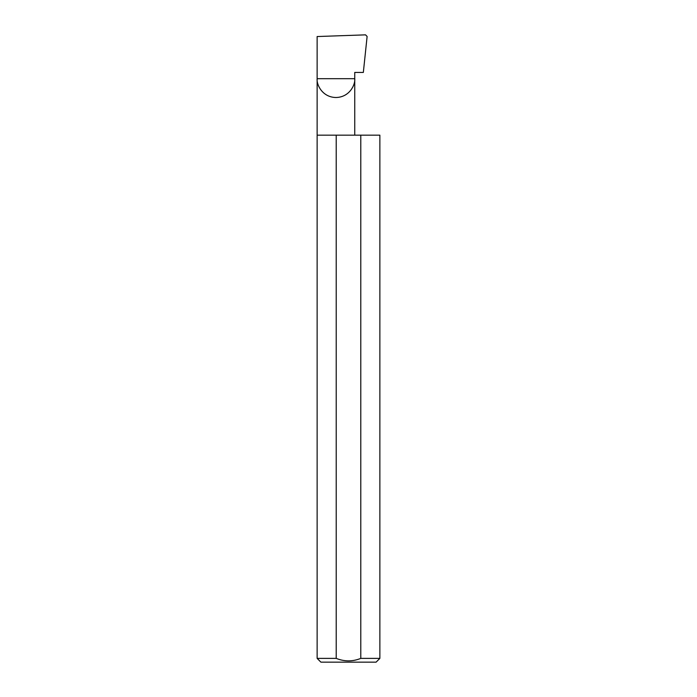 <?xml version="1.0" encoding="UTF-8"?>
<svg xmlns="http://www.w3.org/2000/svg" width="697" height="697" viewBox="0 0 697 697"><rect width="100%" height="100%" fill="white"/><g stroke="black" fill="none" stroke-linecap="round" stroke-linejoin="round"><path stroke-width="1.05" d="M379.865 658.386L360.793 658.386L360.793 135.166L379.865 135.166L379.865 658.386L376.101 662.15L320.899 662.15L317.135 658.386L317.135 78.7L354.747 78.7C355.505 84.206 349.859 97.258 335.937 97.51C322.023 97.258 316.377 84.206 317.135 78.7L317.135 36.54L365.533 34.85L367.119 36.471L363.337 72.427L354.747 72.427L354.747 135.166M360.793 658.386C352.604 661.688 344.414 661.688 336.207 658.386L317.135 658.386M336.207 658.386L336.207 135.166L317.135 135.166M336.207 135.166L360.793 135.166"/></g></svg>
